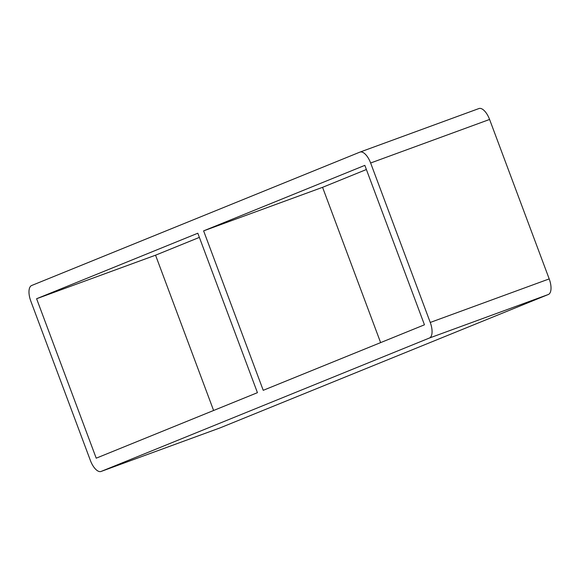 <?xml version="1.0" encoding="UTF-8"?>
<svg xmlns="http://www.w3.org/2000/svg" width="580" height="580" viewBox="0 0 580 580"><rect width="100%" height="100%" fill="white"/><g stroke="black" fill="none" stroke-linecap="round" stroke-linejoin="round"><path stroke-width="0.87" d="M380.625 342.613L322.567 187.325L203.616 230.869L364.834 165.365L424.451 324.807L263.233 390.318L203.616 230.869M197.816 233.225L257.433 392.674L96.215 458.185L36.598 298.736L197.816 233.225M199.375 237.387L155.549 255.193L36.598 298.736M430.251 322.451A14.13 6.257 69.9 0 1 429.396 338.038L548.346 294.495A14.13 6.257 -110.1 0 0 549.202 278.907L430.251 322.451L370.635 163.002L489.585 119.458A14.13 6.257 -110.1 0 0 478.928 108.547A14.13 6.257 -110.1 0 0 478.841 108.583L360.071 152.061M548.346 294.495L220.11 427.873L101.159 471.417L429.396 338.038M489.585 119.458L549.202 278.907M155.549 255.193L213.607 410.48M366.393 169.519L322.567 187.325M101.159 471.417A14.13 6.257 69.9 0 1 101.072 471.453A14.13 6.257 69.9 0 1 90.415 460.542L30.798 301.092A14.13 6.257 69.9 0 1 31.653 285.505L359.89 152.127A14.13 6.257 69.9 0 1 359.977 152.098A14.13 6.257 69.9 0 1 370.635 163.002M101.072 471.453L220.023 427.902M478.928 108.547L359.977 152.098"/></g></svg>
